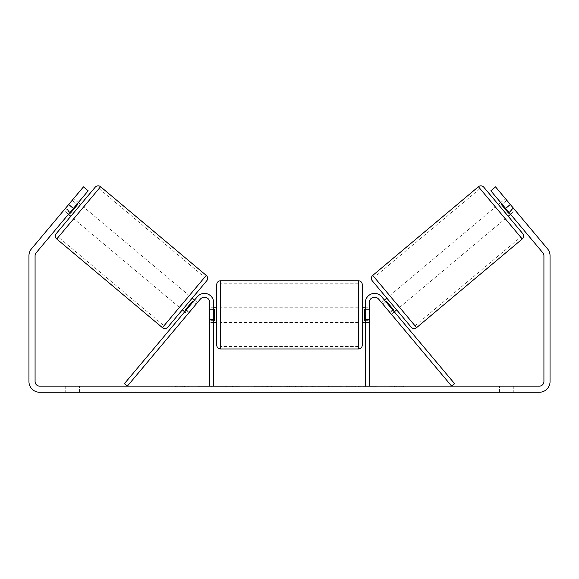 <?xml version="1.0" encoding="UTF-8"?>
<svg xmlns="http://www.w3.org/2000/svg" width="579" height="579" viewBox="0 0 579 579"><rect width="100%" height="100%" fill="white"/><g stroke="black" fill="none" stroke-linecap="round" stroke-linejoin="round"><path stroke-width="0.43" stroke-dasharray="2.9 2.17" d="M186.098 310.149L189.036 312.617L187.625 314.296L189.594 311.943L186.662 309.483L197.396 296.694L184.694 311.828L186.662 309.483L189.594 311.943L200.327 299.155A5.363 5.363 0 0 1 209.801 302.6A5.363 5.363 0 0 0 200.327 299.155L187.625 314.296L184.694 311.828L187.625 314.296L189.036 312.617L185.512 309.656L192.546 301.275L196.071 304.228L197.475 302.549L194.544 300.088M124.413 383.667L197.396 296.694A9.199 9.199 0 0 1 213.637 302.6A9.199 9.199 0 0 0 197.396 296.694A9.199 9.199 0 0 1 213.637 302.6L213.637 386.135L209.801 386.135L209.801 302.6A5.363 5.363 0 0 0 200.327 299.155L127.344 386.135L124.413 383.667M209.801 319.463L209.801 322.525L209.801 319.463L213.637 319.463L213.637 302.6L213.637 322.525L213.637 319.463L209.801 319.463M213.637 386.135L209.801 386.135M389.406 311.943L391.375 314.296L394.306 311.828L392.338 309.483L394.306 311.828L391.375 314.296L389.406 311.943L392.338 309.483L381.604 296.694L392.338 309.483L389.406 311.943L378.673 299.155A5.363 5.363 0 0 0 369.199 302.6A5.363 5.363 0 0 1 378.673 299.155L389.406 311.943M454.587 383.667L381.604 296.694A9.199 9.199 0 0 0 365.363 302.6A9.199 9.199 0 0 1 381.604 296.694A9.199 9.199 0 0 0 365.363 302.6L365.363 386.135L369.199 386.135L369.199 302.6A5.363 5.363 0 0 1 378.673 299.155L451.656 386.135L454.587 383.667M365.363 386.135L369.199 386.135M365.363 302.6L365.363 322.525L365.363 302.6M369.199 319.463L365.363 319.463L369.199 319.463M483.812 187.212L522.728 233.583M411.191 327.178L372.275 280.801M508.196 216.271L498.345 204.525L508.196 216.271M500.69 202.556L505.387 198.619L513.834 208.679L508.55 213.115L501.508 204.727L506.791 200.298L505.387 198.619M501.508 204.727L508.55 213.115L501.508 204.727M509.136 212.623L513.834 208.679L506.791 200.298L502.102 204.235M510.54 214.295L515.238 210.358L510.54 214.295L508.572 211.95L510.54 214.295M396.658 309.859L386.808 298.12L396.658 309.859M381.525 302.549L382.929 304.228L381.525 302.549L384.456 300.088M392.902 310.149L389.964 312.617L391.375 314.296L389.964 312.617L393.488 309.656L386.454 301.275L393.488 309.656L386.454 301.275L382.929 304.228L385.867 301.768M389.964 312.617L382.929 304.228L389.964 312.617M399.59 307.398L389.739 295.652L399.59 307.398L505.257 218.732L495.407 206.993L505.257 218.732M389.739 295.652L495.407 206.993M479.991 188.616L520.68 237.108L479.991 188.616L374.324 277.283L415.013 325.767L374.324 277.283M415.013 325.767L520.68 237.108M224.051 386.895L198.206 386.895L224.051 386.895M224.051 386.135L198.206 386.135L224.051 386.135M73.381 208.426L88.16 190.817L68.46 214.295L88.16 190.817L83.463 186.872L68.684 204.488L73.381 208.426L36.159 252.791A4.596 4.596 0 0 0 35.08 255.752L35.08 381.532A4.596 4.596 0 0 0 39.676 386.135L539.324 386.135A4.596 4.596 0 0 0 543.92 381.532L543.92 255.752A4.596 4.596 0 0 0 542.841 252.791L505.619 208.426L510.316 204.488L495.537 186.872L513.269 208.006L495.537 186.872L490.84 190.817L495.537 186.872L490.84 190.817L505.619 208.426M364.227 386.135L376.22 386.135L364.227 386.135L364.227 386.895L375.829 386.895L375.829 386.135M375.829 386.895L346.705 386.895L346.705 386.135L355.202 386.135L346.705 386.135L346.705 386.895L355.202 386.895L355.202 386.135L355.202 386.895L358.314 386.895L358.314 386.135M301.377 386.135L278.571 386.135L312.646 386.135L301.377 386.135L301.377 386.895L289.5 386.895L289.5 386.135M79.526 386.135L65.731 386.135L79.526 386.135L79.526 392.265L65.731 392.265L79.526 392.265L79.526 386.135M499.474 386.135L513.269 386.135L499.474 386.135L499.474 392.265L513.269 392.265L499.474 392.265L499.474 386.135M403.679 386.135L389.891 386.135L403.679 386.135L403.679 386.895L396.789 386.895L396.789 386.135M179.917 386.135L189.109 386.135L179.917 386.135L179.917 386.895L179.917 386.135M280.12 386.135L254.239 386.135L280.12 386.135L280.12 386.895L262.736 386.895L262.736 386.135L271.623 386.135L262.736 386.135L262.736 386.895L254.239 386.895L254.239 386.135L254.239 386.895L280.12 386.895L280.12 386.135M341.769 386.135L312.385 386.135L341.769 386.135L341.769 386.895L312.385 386.895L312.385 386.135L312.385 386.895L341.552 386.895L341.552 386.135M513.269 386.135L513.269 392.265L513.269 386.135M68.684 204.488L31.461 248.854A10.726 10.726 0 0 0 28.95 255.752L28.95 381.532A10.726 10.726 0 0 0 39.676 392.265L539.324 392.265A10.726 10.726 0 0 0 550.05 381.532L550.05 255.752A10.726 10.726 0 0 0 547.539 248.854L510.316 204.488M513.269 208.006L508.572 211.95L490.84 190.817L508.572 211.95L513.269 208.006L515.238 210.358M69.864 212.623L65.166 208.679L63.762 210.358L68.46 214.295L63.762 210.358L83.463 186.872L65.731 208.006L70.428 211.95L65.731 208.006M88.16 190.817L83.463 186.872L88.16 190.817M65.731 386.135L65.731 392.265L65.731 386.135M239.894 386.895L211.632 386.895L239.894 386.895L239.894 386.135L211.632 386.135L239.894 386.135M238.881 386.895L238.881 386.135L238.881 386.895M236.16 386.895L236.16 386.135M211.632 386.895L211.632 386.135L211.632 386.895M220.143 386.895L220.143 386.135L230.326 386.135L220.143 386.135L220.143 386.895L220.143 386.135L220.143 386.895L230.326 386.895L230.326 386.135L230.326 386.895L220.143 386.895M223.878 386.895L223.878 386.135M230.066 386.895L230.066 386.135M232.563 386.895L232.563 386.135M396.789 386.895L389.891 386.895L389.891 386.135M389.891 386.895L394.487 386.895L394.487 386.135L394.487 386.895L399.083 386.895L399.083 386.135L399.083 386.895L403.679 386.895M175.321 386.135L175.321 386.895L184.513 386.895L184.513 386.135L184.513 386.895L189.109 386.895L189.109 386.135M175.321 386.895L182.211 386.895L182.211 386.135M182.211 386.895L189.109 386.895M289.5 386.895L287.343 386.895L287.343 386.135M287.343 386.895L278.571 386.895L278.571 386.135M278.571 386.895L291.541 386.895L291.541 386.135M291.541 386.895L299.676 386.895L299.676 386.135M299.676 386.895L312.646 386.895L312.646 386.135M312.646 386.895L303.599 386.895L303.599 386.135M303.599 386.895L301.377 386.895M292.106 386.895L298.938 386.895L292.106 386.895L292.106 386.135L298.938 386.135L292.106 386.135M298.938 386.895L298.938 386.135M295.543 386.895L295.543 386.135M271.623 386.895L262.736 386.895L271.623 386.895L271.623 386.135L271.623 386.895M262.736 386.895L262.736 386.135L262.736 386.895M358.314 386.895L376.22 386.895L376.22 386.135M376.22 386.895L364.227 386.895M366.022 386.895L366.022 386.135M355.202 386.895L355.202 386.135L355.202 386.895M365.754 386.895L365.754 386.135M341.552 386.895L335.154 386.895L335.154 386.135M335.154 386.895L321.142 386.895L321.142 386.135L321.142 386.895L335.371 386.895L335.371 386.135M335.371 386.895L341.769 386.895M95.188 187.212L56.272 233.583M70.804 216.271L80.655 204.525L70.804 216.271M78.31 202.556L73.613 198.619L72.209 200.298L73.613 198.619M63.762 210.358L72.209 200.298L76.898 204.235M72.209 200.298L65.166 208.679L70.45 213.115L77.492 204.727L70.45 213.115L77.492 204.727L72.209 200.298M167.809 327.178L206.725 280.801M182.342 309.859L192.192 298.12L182.342 309.859M197.475 302.549L196.071 304.228L193.133 301.768M192.546 301.275L185.512 309.656L192.546 301.275M196.071 304.228L189.036 312.617L196.071 304.228M189.261 295.652L179.41 307.398L189.261 295.652L83.593 206.993L73.743 218.732L83.593 206.993M179.41 307.398L73.743 218.732M99.009 188.616L58.32 237.108L99.009 188.616L204.677 277.283L163.987 325.767L58.32 237.108M163.987 325.767L204.677 277.283M216.698 284.593L216.698 345.135M362.302 345.135L362.302 284.593M362.302 314.86L362.302 322.525L362.302 314.86M365.363 320.339L369.199 320.339L369.199 307.203L369.199 322.525L369.199 320.339L364.596 320.339L364.596 309.389L364.596 320.339L364.596 309.389L369.199 309.389L365.363 309.389M216.698 314.86L216.698 322.525L216.698 314.86M213.637 320.339L209.801 320.339L214.404 320.339L214.404 309.389L214.404 320.339L214.404 309.389L209.801 309.389L209.801 307.203L209.801 309.389L213.637 309.389M209.801 320.339L209.801 309.389L209.801 320.339M358.466 280.764L358.466 348.963M220.534 348.963L220.534 280.764M522.251 238.982L478.413 186.735M372.746 275.401L416.583 327.649M226.157 386.895L226.157 386.135M266.941 386.895L266.941 386.135M267.375 386.895L267.375 386.135M266.716 386.895L266.716 386.135M266.76 386.895L266.76 386.135M328.192 386.895L328.192 386.135M328.546 386.895L328.546 386.135M328.459 386.895L328.459 386.135L328.459 386.895M225.759 386.895L225.759 386.135M225.716 386.895L225.716 386.135M206.254 275.401L162.417 327.649M56.749 238.982L100.587 186.735M213.637 322.525L209.801 322.525L213.637 322.525M369.199 322.525L365.363 322.525L369.199 322.525M198.206 386.895L198.206 386.135M249.896 386.895L249.896 386.135M365.363 307.203L369.199 307.203M213.637 307.203L209.801 307.203M358.466 307.203L220.534 307.203M358.466 322.525L220.534 322.525M358.466 346.51L220.534 346.51M358.466 283.218L220.534 283.218"/><path stroke-width="0.87" d="M209.801 386.135L209.801 302.6A5.363 5.363 0 0 0 200.327 299.155L127.344 386.135L124.413 383.667L197.396 296.694A9.199 9.199 0 0 1 213.637 302.6L213.637 386.135M369.199 386.135L369.199 302.6A5.363 5.363 0 0 1 378.673 299.155L451.656 386.135L454.587 383.667L381.604 296.694A9.199 9.199 0 0 0 365.363 302.6L365.363 386.135M478.413 186.735A3.829 3.829 0 0 1 483.812 187.212L522.728 233.583A3.829 3.829 0 0 1 522.251 238.982L416.583 327.649A3.829 3.829 0 0 1 411.191 327.178L372.275 280.801A3.829 3.829 0 0 1 372.746 275.401L478.413 186.735L522.251 238.982M498.345 204.525L500.69 202.556M508.196 216.271L510.54 214.295M502.102 204.235L501.508 204.727L508.55 213.115L509.136 212.623M384.456 300.088L386.808 298.12M394.306 311.828L396.658 309.859M385.867 301.768L386.454 301.275L393.488 309.656L392.902 310.149M73.381 208.426L68.684 204.488L83.463 186.872L88.16 190.817L36.159 252.791A4.596 4.596 0 0 0 35.08 255.752L35.08 381.532A4.596 4.596 0 0 0 39.676 386.135L539.324 386.135A4.596 4.596 0 0 0 543.92 381.532L543.92 255.752A4.596 4.596 0 0 0 542.841 252.791L490.84 190.817L495.537 186.872L510.316 204.488L505.619 208.426M68.684 204.488L31.461 248.854A10.726 10.726 0 0 0 28.95 255.752L28.95 381.532A10.726 10.726 0 0 0 39.676 392.265L539.324 392.265A10.726 10.726 0 0 0 550.05 381.532L550.05 255.752A10.726 10.726 0 0 0 547.539 248.854L510.316 204.488M515.238 210.358L513.269 208.006M63.762 210.358L65.731 208.006M100.587 186.735A3.829 3.829 0 0 0 95.188 187.212L56.272 233.583A3.829 3.829 0 0 0 56.749 238.982L162.417 327.649A3.829 3.829 0 0 0 167.809 327.178L206.725 280.801A3.829 3.829 0 0 0 206.254 275.401L100.587 186.735L56.749 238.982M80.655 204.525L78.31 202.556M76.898 204.235L77.492 204.727L70.45 213.115L69.864 212.623M70.804 216.271L68.46 214.295M194.544 300.088L192.192 298.12M184.694 311.828L182.342 309.859M193.133 301.768L192.546 301.275L185.512 309.656L186.098 310.149M216.698 314.86L216.698 284.593C216.93 282.27 218.203 280.989 220.534 280.764L220.534 348.963C218.203 348.739 216.93 347.458 216.698 345.135L216.698 314.86M358.466 280.764C360.797 280.989 362.07 282.27 362.302 284.593L362.302 345.135C362.07 347.458 360.797 348.739 358.466 348.963L358.466 280.764L220.534 280.764M365.363 320.339L364.596 320.339L364.596 309.389L365.363 309.389M213.637 309.389L214.404 309.389L214.404 320.339L213.637 320.339M416.583 327.649L372.746 275.401M162.417 327.649L206.254 275.401M362.302 307.203L365.363 307.203M365.363 322.525L362.302 322.525M358.466 348.963L220.534 348.963M216.698 307.203L213.637 307.203M216.698 322.525L213.637 322.525"/></g></svg>
